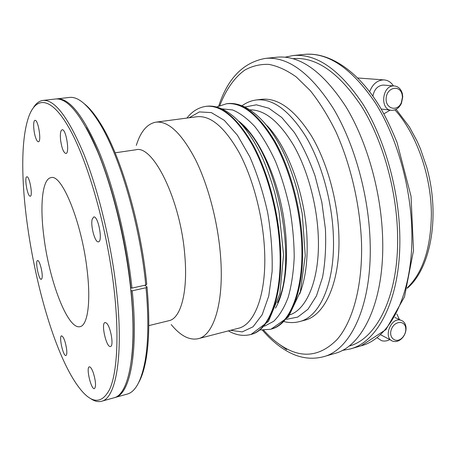 <?xml version="1.0" encoding="UTF-8"?>
<svg xmlns="http://www.w3.org/2000/svg" width="456" height="456" viewBox="0 0 456 456"><rect width="100%" height="100%" fill="white"/><g stroke="black" fill="none" stroke-linecap="round" stroke-linejoin="round"><path stroke-width="0.68" d="M60.614 140.357C59.992 134.047 60.5 130.513 62.136 129.76C66.097 128.615 70.024 153.586 65.892 153.495C63.595 152.777 61.839 148.399 60.614 140.357M35.688 137.792C33.379 131.448 32.917 120.287 35.015 120.361C38.213 119.404 41.747 141.913 38.395 141.759C37.54 141.776 36.64 140.454 35.688 137.792M29.782 196.091C27.007 194.661 24.276 176.728 26.853 176.803C29.526 175.873 33.094 196.302 30.256 196.222L29.782 196.091M42.049 278.097L41.325 279.351C38.794 280.297 34.907 260.672 37.597 260.57C39.529 259.663 43.12 273.771 42.049 278.097M66.599 348.954C67.043 352.898 66.815 355.087 65.915 355.509C63.179 356.632 58.653 336.061 61.571 335.827C63.601 336.733 65.271 341.105 66.599 348.954M93.469 373.287C95.834 381.587 96.159 386.694 94.443 388.615C91.137 389.983 85.808 367.24 89.33 366.846C90.562 366.772 91.941 368.921 93.469 373.287M106.447 323.076C110.643 326.342 114.074 346.292 110.483 346.48C106.39 348.019 100.747 322.996 105.062 322.523L106.447 323.076M92.249 219.074L93.742 216.982C98.154 215.5 103.084 241.634 98.428 241.822C95.047 243.014 90.277 225.35 92.249 219.074M56.265 98.941L69.358 97.447C77.862 96.353 87.677 104.527 98.798 121.98C119.187 153.911 139.952 223.924 145.766 285.046L146.752 284.225C141.029 223.879 120.515 154.795 100.303 123.183C94.814 114.365 89.541 107.941 84.491 103.911M56.869 98.855C69.073 97.692 83.157 115.339 99.123 151.808C114.154 188.1 127.07 241.121 131.972 288.106L145.766 285.046M114.45 292.763C119.21 337.349 116.947 372.706 109.85 388.945C102.024 404.113 92.072 404.05 79.988 388.757C41.741 340.564 10.294 179.14 27.656 120.116C34.605 96.028 50.416 94.711 69.472 128.655C88.458 162.307 107.992 231.83 114.45 292.763M90.596 398.578C94.477 401.263 98.143 402.158 101.597 401.251C115.716 398.555 123.713 356.729 116.753 292.872C111.703 245.453 98.821 191.531 84.029 154.544C68.343 117.357 54.663 99.317 42.989 100.423C39.455 100.879 36.389 103.079 33.801 107.029M87.239 271.109C90.995 302.881 87.489 325.453 80.045 326.656C67.779 329.99 49.151 280.714 43.867 236.601C39.769 205.411 42.277 178.837 51.015 177.652C61.828 173.519 82.091 223.098 87.239 271.109M42.989 100.423L55.66 98.992C67.881 97.835 82 115.676 98.006 152.526C113.077 189.183 125.97 242.649 130.775 289.754C137.404 353.178 128.655 394.924 113.875 397.82L101.597 401.251M138.749 382.442C141.919 376.804 144.392 368.875 146.171 358.644C149.34 339.976 149.619 316.059 147.009 286.892L146.028 287.725C148.679 317.262 148.411 341.464 145.23 360.325C141.474 380.674 135.443 391.938 127.15 394.109L114.456 397.643M144.723 285.279L147.009 286.892M146.028 287.725L132.246 290.797C138.595 353.497 129.772 394.571 115.049 397.495M132.246 290.797L131.071 290.569C133.722 318.328 133.847 341.407 131.442 359.818M86.212 127.623C105.41 160.552 124.847 228.621 130.798 287.878L131.972 288.106M369.668 91.702C372.546 84.143 377.215 80.205 383.678 79.891C387.737 80.096 390.98 82.091 393.414 85.893M390.193 110.13L383.912 113.783M402.739 96.86L401.457 103.273C399.205 107.947 395.985 110.295 391.795 110.329C379.557 110.341 381.871 85.01 394.109 85.95C398.282 86.332 401.041 88.948 402.374 93.799L402.739 96.86M402.443 97.191L402.135 94.609C400.02 84.548 387.013 87.164 386.169 97.972C385.018 108.733 397.341 112.341 401.36 102.6L402.443 97.191M384.174 85.129L383.365 85.067C377.79 85.534 374.302 89.211 372.894 96.096M406.068 328.234L405.977 326.946C405.43 323.389 403.72 321.149 400.841 320.226C390.638 316.812 382.669 338.751 393.175 341.299C396.11 342.051 398.971 341.134 401.753 338.546C404.569 335.639 406.005 332.202 406.068 328.234M405.8 329.186C405.749 332.532 404.535 335.428 402.158 337.885C396.167 344.001 388.164 337.81 391.379 329.369C394.326 320.847 404.899 320.004 405.72 328.098L405.8 329.186M391.18 340.29L380.697 334.789M377.106 337.714L381.484 340.649C384.174 341.436 386.967 341.088 389.851 339.617M399.427 319.565L396.88 314.03M136.293 145.384C140.619 131.51 147.174 123.764 155.958 122.151C168.452 120.88 181.613 133.323 195.43 159.48C208.324 185.387 218.145 222.99 220.607 256.87C224.13 303.006 213.545 335.559 198.143 338.711C189.4 340.507 180.416 335.793 171.194 324.552M256.329 99.967L261.487 99.311C278.143 97.573 294.804 109.788 311.476 135.962C326.941 161.926 337.628 199.984 338.842 234.635C340.706 281.643 324.934 315.695 304.534 320.26L299.507 321.594C319.73 317.074 335.314 282.976 333.37 235.826C332.093 201.067 321.406 162.866 305.999 136.8C289.4 110.523 272.842 98.245 256.329 99.967C251.17 100.656 246.428 102.566 242.096 105.689M265.443 58.391L277.1 57.194C299.945 55.073 322.871 71.563 345.876 106.664C367.211 141.662 381.718 193.464 382.692 240.221C384.271 302.653 362.024 346.674 334.812 353.44L323.555 356.706C350.288 350.094 372.005 305.947 370.164 243.059C368.995 195.966 354.472 143.714 333.307 108.397C310.502 72.977 287.878 56.305 265.443 58.391C243.401 62.347 227.835 78.198 218.755 105.94M285.114 57.188L293.083 55.552C316.47 53.38 339.8 69.631 363.061 104.293C384.625 138.852 399.097 190.038 399.815 236.339C401.058 298.156 378.104 341.989 350.242 348.965L342.245 350.442M115.117 152.811L135.757 149.802C153.005 144.335 180.804 200.287 184.84 255.81C188.037 292.285 180.656 318.465 169.045 320.665L148.781 325.624M292.997 58.687L293.014 58.681C315.945 56.533 338.797 72.43 361.574 106.373C382.687 140.197 396.862 190.277 397.598 235.609C398.857 296.212 376.382 339.287 349.005 346.087L348.982 346.093M394.896 109.867C416.151 132.998 431.41 175.731 431.37 214.554C430.806 248.281 422.815 272.648 407.396 287.668M230.502 330.326L242.239 331.888L253.063 326.775L262.171 314.714L268.755 295.995L272.112 271.571C272.602 252.926 271.132 233.324 267.695 212.77C263.169 192.432 257.173 173.713 249.717 156.619L237.433 135.238L224.312 120.355L211.345 112.598L199.386 111.919L189.097 117.773M155.958 122.151L196.975 116.736C210.655 115.311 224.717 127.281 239.172 152.646C252.624 177.76 262.462 214.337 264.412 247.448C267.233 292.535 255.052 324.775 238.197 328.331L198.143 338.711M228.388 330.874C235.763 335.12 243.122 336.357 250.464 334.573C268.932 330.56 282.589 296.018 279.779 247.454C277.858 211.669 267.159 172.1 252.407 145.002C236.55 117.682 221.08 104.8 206.004 106.345C198.525 107.451 192.17 111.355 186.931 118.058M206.004 106.345L206.614 106.271C221.707 104.72 237.188 117.597 253.057 144.905C267.82 171.986 278.513 211.538 280.434 247.312C283.227 295.858 269.547 330.395 251.056 334.413L250.464 334.573M277.476 302.59C298.133 261.926 277.459 155.787 243.048 125.85M239.132 121.456C256.853 135.25 274.575 170.242 282.304 209.925C290.033 249.609 286.75 288.694 275.498 308.131M264.486 326.182L273.742 321.252C279.425 315.672 284.236 307.714 288.169 297.369C291.464 285.758 293.482 272.409 294.211 257.315C294.126 241.52 292.649 225.241 289.777 208.472C286.146 191.845 281.403 176.204 275.549 161.532C269.211 147.818 262.331 136.201 254.915 126.671C247.391 118.566 239.941 112.991 232.583 109.953L222.152 108.859M260.171 329.979L270.425 329.289C289.628 325.065 304.089 290.7 301.638 242.712C299.98 207.343 289.286 168.332 274.255 141.662C258.09 114.764 242.165 102.127 226.489 103.751L216.725 106.96M226.489 103.751L227.219 103.654C242.917 102.036 258.854 114.661 275.036 141.542C290.073 168.201 300.766 207.189 302.413 242.541C304.853 290.506 290.364 324.872 271.138 329.101L270.425 329.289M299.695 293.938C305.417 279.34 307.857 260.792 307.008 238.288C305.377 194.809 287.633 146.45 266.885 125.531M250.133 109.845C265.027 109.81 279.716 121.969 294.2 146.33C307.663 170.401 316.954 204.641 318.26 235.872C320.169 277.675 307.469 308.9 290.05 314.76M286.419 319.337L297.751 317.068L307.988 309.242L316.464 295.881L322.523 277.396C325.208 262.798 326.177 246.69 325.424 229.066L321.839 202.225L315.085 175.999C309.168 159.383 302.225 144.814 294.257 132.291L281.7 117.431L268.829 108.226L256.403 104.817L245.049 106.972M279.032 344.115L286.63 349.604M219.843 105.478C225.88 89.878 234.27 77.628 244.781 70.104C252.151 65.995 260.154 64.085 268.789 64.376C277.704 66.04 286.858 70.23 296.263 76.944L310.205 90.539C319.325 101.933 327.807 115.493 335.662 131.214C350.607 164.131 360.092 204.858 361.522 242.866C362.668 286.174 352.676 321.799 336.99 339.606C320.163 356.535 301.883 358.735 282.156 346.207C275.726 342.103 269.547 336.762 263.619 330.178M304.363 54.395C328.126 52.189 351.73 68.263 375.174 102.623C396.885 136.874 411.34 187.627 411.876 233.603C412.879 294.981 389.441 338.683 361.135 345.802L385.993 329.545L404.512 296.822L413.529 250.464L411.044 196.319L397.09 142.608C391.436 128.649 385.588 116.525 379.546 106.231C357.344 69.95 328.628 51.881 304.363 54.395L293.083 55.552M100.303 123.183L98.798 121.98M146.171 358.644L145.23 360.325M383.678 79.891L357.778 77.987M402.135 94.609L402.374 93.799M401.36 102.6L401.457 103.273M394.109 85.95L383.365 85.067M390.769 110.204L381.21 109.024M405.72 328.098L405.977 326.946M402.158 337.885L401.753 338.546M394.896 317.456L400.841 320.226M206.614 106.271C225.372 103.917 247.454 123.986 263.266 159.742C267.632 170.173 271.485 181.22 274.814 192.894L278.947 210.803L283.569 254.71L279.876 293.784L268.447 321.394L251.056 334.413M227.219 103.654C246.861 101.158 270.06 121.741 286.129 158.243C290.552 168.874 294.394 180.109 297.66 191.953L302.237 213.756L305.263 255.725L300.35 291.669L288.397 316.988L271.138 329.101M284.168 321.634C289.349 322.905 294.462 322.888 299.507 321.594M262.434 330.161C269.308 338.17 276.621 344.628 284.362 349.535C297.261 357.743 310.325 360.132 323.555 356.706M350.242 348.965L361.135 345.802M396.127 109.326L409.448 126.99L417.075 141.115L420.426 148.759L426.753 167.278C440.371 215.768 430.994 268.253 407.214 288.317"/></g></svg>
